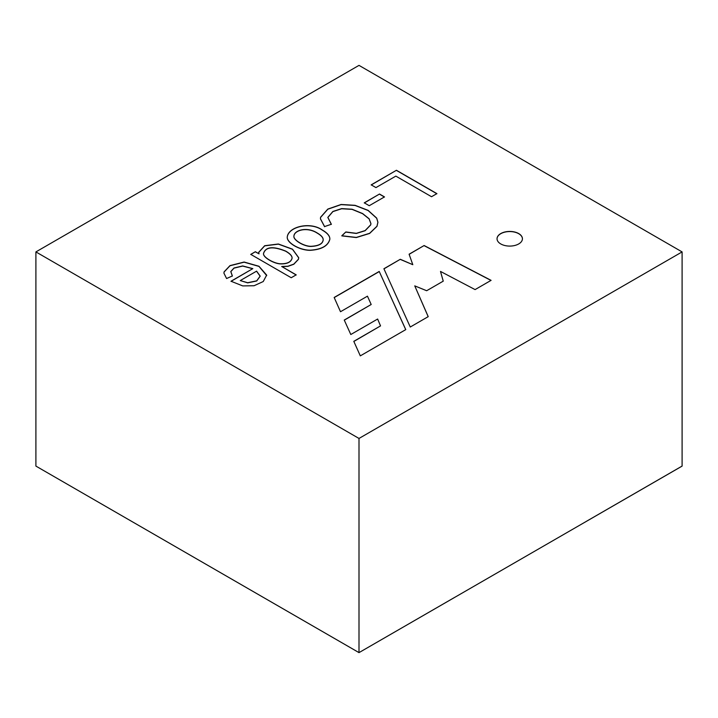 <?xml version="1.0" encoding="UTF-8"?>
<svg xmlns="http://www.w3.org/2000/svg" width="718" height="718" viewBox="0 0 718 718"><rect width="100%" height="100%" fill="white"/><g stroke="black" fill="none" stroke-linecap="round" stroke-linejoin="round"><path stroke-width="1.08" d="M291.212 277.731L250.761 254.378L255.357 251.722L259.045 253.849L258.713 252.269L264.682 245.718L278.387 244.003L292.486 249.164L298.733 257.735L298.401 259.261L293.797 264.116L287.954 266.216L281.689 266.486L296.193 274.859L291.212 277.731M341.822 235.746L345.825 231.968L356.352 233.323L365.13 230.586L370.703 224.788L370.928 223.558L369.115 218.775L362.599 213.551L352.098 209.234L341.66 208.606L332.883 211.469L327.848 217.357L331.348 224.258L324.59 226.574L320.443 218.757L320.578 217.267L327.821 209.073L341.122 204.477L355.087 205.33L368.092 210.347L376.708 218.119L377.91 222.23L376.968 226.233L369.626 233.305L356.299 237.425L341.822 235.746M375.954 187.595L371.188 184.849L396.435 170.274L436.894 193.627L431.536 196.723L395.842 176.116L375.954 187.595M360.31 355.868L405.769 329.616L379.221 271.449L334.157 297.467L340.503 311.729L367.454 296.166L371.188 304.495L344.245 320.048L350.806 334.516L377.632 319.034L380.531 325.9L353.794 341.337L360.31 355.868M682.1 251.91L359 65.374L35.9 251.91L359 438.447L682.1 251.91L682.1 466.072L586.364 521.349L682.1 466.108L359 652.626L454.736 597.34L359 652.626L35.9 466.09L359 652.617L35.9 466.09L35.9 251.91M500.76 243.941A12.691 7.324 0 0 0 514.591 245.529A12.691 7.324 0 0 0 522.426 238.753A12.691 7.324 0 0 0 509.735 231.429A12.691 7.324 0 0 0 497.035 238.753A12.691 7.324 0 0 0 500.76 243.941M409.098 254.208L424.132 245.529L491.094 280.352L475.083 289.596L440.502 271.431L443.257 281.142L426.663 290.727L414.753 285.881L428.224 316.647L410.265 327.022L383.906 268.747L400.312 259.279L412.805 264.691L409.098 254.208M369.249 205.707L364.268 202.826L379.499 194.031L384.48 196.911L369.249 205.707M322.301 230.011C327.453 232.982 329.975 236.016 329.849 239.103C328.108 245.825 321.493 249.523 310.005 250.196C299.262 250.124 286.644 242.576 287.263 236.94C288.376 226.556 310.445 221.395 322.301 230.011M230.999 281.232L252.826 268.631L242.684 265.938L234.014 267.993L230.81 271.521L232.372 275.963L226.583 278.53L223.926 273.172L224.079 271.889L229.975 265.624L244.111 262.034L258.965 266.261L266.665 275.093L263.237 281.537L254.055 285.746L242.711 285.908L230.999 281.232M359 438.447L359 652.617M522.426 238.825A12.691 7.324 0 0 0 509.735 231.564A12.691 7.324 0 0 0 497.035 238.825M409.134 254.316L424.132 245.529M424.132 245.664L490.968 280.424M443.23 281.16L440.502 271.431M428.179 316.674L414.753 285.881M383.959 268.855L400.312 259.279M400.312 259.413L412.805 264.691M405.724 329.643L379.221 271.449M379.221 271.592L334.211 297.575M344.299 320.156L371.188 304.495M353.839 341.454L380.531 325.9M371.188 184.984L396.435 170.274M396.435 170.408L436.894 193.77M364.268 202.97L379.499 194.031M379.499 194.174L384.48 197.046M324.59 226.708L320.443 218.891L320.578 217.401L327.821 209.216L341.122 204.612L355.087 205.465L368.092 210.491L376.708 218.263L377.91 222.365L376.968 226.367L369.626 233.44L356.299 237.559L341.822 235.881L345.825 231.968M345.825 232.102L356.352 233.458L365.13 230.72L370.703 224.922L370.928 223.693L369.115 218.909L362.599 213.686L352.098 209.369L341.66 208.75L332.883 211.604L327.848 217.5L331.348 224.393M317.159 233.081C306.873 226.457 294.174 230.397 293.931 236.177C293.088 239.983 303.741 246.418 310.813 246.454C318.424 246.094 322.535 244.021 323.145 240.234C323.459 237.963 321.467 235.576 317.159 233.081M317.159 232.946C306.873 226.314 294.174 230.254 293.931 236.034C293.088 239.848 303.741 246.274 310.813 246.31C318.424 245.96 322.535 243.887 323.145 240.09C323.459 237.82 321.467 235.441 317.159 232.946M322.301 230.146C327.453 233.126 329.975 236.15 329.849 239.238C328.108 245.96 321.493 249.658 310.005 250.331C299.262 250.259 286.644 242.72 287.263 237.084C288.376 226.691 310.445 221.53 322.301 230.146M250.761 254.513L255.357 251.722M255.357 251.856L259.045 253.849M258.983 253.813L258.713 252.404L264.682 245.861L278.387 244.138L292.486 249.299L298.733 257.87L298.401 259.395L293.797 264.26L287.954 266.36L282.084 266.656M296.193 274.994L281.689 266.486M285.692 251.219C273.019 246.112 265.642 246.875 263.551 253.508C262.635 257.322 274.393 263.865 280.585 263.901C287.155 264.044 290.978 262.196 292.055 258.363C292.316 256.218 290.198 253.84 285.692 251.219M285.692 251.085C273.019 245.969 265.642 246.741 263.551 253.373C262.635 257.188 274.393 263.73 280.585 263.766C287.155 263.901 290.978 262.061 292.055 258.22C292.316 256.084 290.198 253.705 285.692 251.085M256.595 271.144L240.261 280.576L247.692 282.721L256.73 280.828L260.176 276.08L256.595 271.144M256.595 271.287L260.176 276.215L256.73 280.962L247.692 282.865L240.261 280.576M230.999 281.366L252.826 268.631M252.7 268.703L242.684 266.073L234.014 268.128L230.81 271.655L232.372 276.098M223.926 273.253L224.079 272.032L229.975 265.768L244.111 262.178L258.965 266.405L266.683 275.595"/></g></svg>
